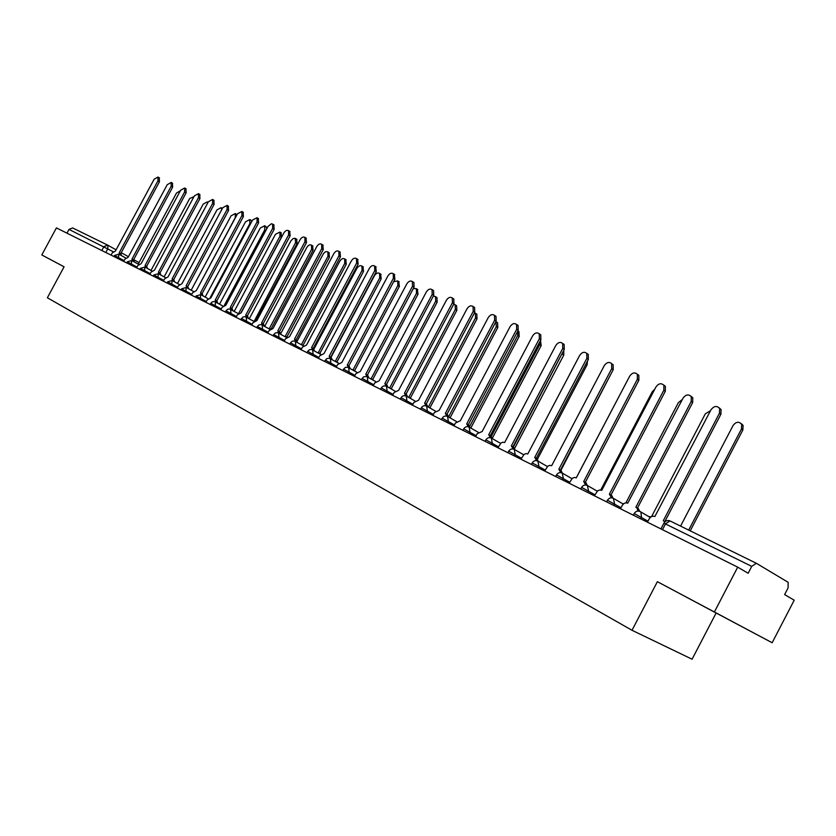 <?xml version="1.0" encoding="UTF-8"?>
<svg xmlns="http://www.w3.org/2000/svg" width="836" height="836" viewBox="0 0 836 836"><rect width="100%" height="100%" fill="white"/><g stroke="black" fill="none" stroke-linecap="round" stroke-linejoin="round"><path stroke-width="1.25" d="M772.15 642.738L657.378 581.678L632.016 630.281L692.083 659.217L716.128 612.997L772.15 642.738L794.2 600.196L784.628 594.595L788.087 587.917L788.149 582.316L756.371 563.286L751.731 566.359L663.92 523.19L660.931 528.916M714.404 611.952L737.707 567.153L56.409 227.904L41.8 254.949L64.079 266.799M632.016 630.281L47.37 297.773L64.09 266.778L41.8 254.949M737.707 567.153L748.147 573.256L751.731 566.359M66.953 233.16L68.98 229.409L72.627 227.935L107.531 245.063M716.128 612.997L657.378 581.678M726.15 618.232L689.512 598.795L726.15 618.232M119.987 254.813L119.193 252.827L157.931 180.869L157.994 177.023L154.096 179.291L115.472 250.999L112.243 252.932L111.063 255.126M159.289 177.817L159.415 181.778L120.708 253.663M120.896 253.768L119.391 252.932L120.896 253.768L121.502 255.649M180.346 190.765L176.511 193.011L138.431 263.789L137.376 263.674M132.799 261.125L131.973 259.118L171.129 186.334L171.181 182.436L167.21 184.714L128.169 257.248L124.888 259.191L123.697 261.417M172.477 183.23L172.613 187.243L133.488 259.954M133.687 260.069L132.172 259.223L133.687 260.069L134.314 261.971M145.892 267.593L145.046 265.555L184.631 191.925L184.662 187.975L180.618 190.263L141.159 263.643L137.815 265.597L136.613 267.844M185.958 188.769L186.125 192.834L146.572 266.391M145.265 265.67L146.781 266.517L147.418 268.44M159.3 274.208L158.422 272.139L198.445 197.641L198.466 193.638L194.339 195.938L154.441 270.185L151.044 272.149L149.822 274.427M199.741 194.433L199.94 198.56L159.958 272.985M160.167 273.111L158.641 272.254L160.167 273.111L160.836 275.065M193.973 196.638L189.688 198.519L151.211 270.101L150.166 269.976M207.788 202.876L207.203 201.915L203.179 204.151L164.284 276.549L163.25 276.413M221.728 209.637L221.08 207.662L216.963 209.909L177.66 283.153L176.636 282.996M222.313 208.436L221.08 207.662M173.031 280.98L172.111 278.879L212.595 203.493L212.595 199.449L208.383 201.748L168.046 276.873L164.587 278.858L163.344 281.157M213.859 200.232L214.089 204.423L173.658 279.726M172.352 279.005L173.878 279.851L174.567 281.836M187.076 287.908L186.135 285.776L227.068 209.481L227.058 205.384L222.763 207.704L181.966 283.728L178.444 285.724L177.19 288.054M228.312 206.168L228.573 210.421L187.682 286.633M187.912 286.769L186.365 285.902L187.912 286.769L188.622 288.775M201.466 295.014L200.494 292.851L241.897 215.625L241.876 211.477L237.487 213.797L196.22 290.75L235.303 217.569L235.271 213.556L231.081 215.803L191.339 289.904L190.336 289.726M210.139 297.731L249.839 223.64L249.797 219.575L245.523 221.833L205.332 296.811L204.36 296.623M251.009 220.328L251.835 221.394M243.109 212.25L243.401 216.555L202.04 293.708M202.281 293.844L200.734 292.976L202.281 293.844L203.012 295.871M196.084 290.677L192.635 292.757L191.371 295.118M216.21 302.287L215.207 300.093L257.08 221.906L257.049 217.705L252.566 220.035L210.829 297.94L207.171 299.967L205.896 302.35M258.272 218.478L258.596 222.846L216.764 300.95M217.005 301.096L215.458 300.228L217.005 301.096L217.768 303.154M231.321 309.738L230.276 307.512L272.651 228.353L272.599 224.09L271.386 223.745L268.022 226.431L225.793 305.307L222.073 307.345L220.777 309.759M273.8 224.853L274.156 229.294L231.844 308.38M230.558 307.658L232.094 308.526L232.878 310.616M246.808 317.377L245.732 315.12L288.598 234.947L288.535 230.642C286.957 229.827 285.389 230.611 283.853 232.983L241.134 312.852L237.34 314.911L236.034 317.346M289.726 231.394L290.113 235.909L247.299 315.987M247.571 316.144L246.003 315.266L247.571 316.144L248.376 318.255M262.692 325.214L261.574 322.915L304.962 241.719L304.889 237.361C303.259 236.504 301.66 237.288 300.093 239.702L256.861 320.596L252.994 322.665L251.667 325.141M306.039 238.093L306.478 242.68L263.141 323.793M263.424 323.95L261.867 323.072L263.424 323.95L264.26 326.092M278.984 333.25L277.824 330.92L321.735 248.668L321.651 244.248C319.979 243.349 318.349 244.133 316.74 246.599L272.996 328.538L269.046 330.617L267.708 333.125M322.78 244.969L323.26 249.63L279.402 331.798M279.694 331.965L278.127 331.077L279.694 331.965L280.551 334.128M295.704 341.496L294.502 339.134L338.946 255.785L338.852 251.322C337.138 250.382 335.455 251.166 333.825 253.663L289.538 336.689L285.515 338.779L284.156 341.318M339.949 252.023L340.471 256.756L296.08 340.012M294.826 339.301L296.383 340.179L297.271 342.384M312.863 349.96L311.619 347.557L356.617 263.1L356.502 258.575C354.746 257.592 353.032 258.376 351.36 260.926L306.519 345.049L302.413 347.149L301.044 349.72M357.568 259.254L358.142 264.071L313.197 348.434M313.521 348.622L311.943 347.724L313.521 348.622L314.43 350.848M224.393 305.182L264.73 229.858L264.667 225.741L260.299 228.009L219.669 303.886L218.719 303.687M265.869 226.493L266.83 228.656M238.793 313.197L279.966 236.222L279.903 232.053L275.441 234.331L234.341 311.128L233.432 310.919M281.084 232.795L281.439 237.131L240.977 312.779M254.322 321.045L295.589 242.743L295.244 238.354L293.196 238.49L290.938 240.799L249.379 318.547L248.501 318.328M296.665 239.263L297.052 243.663L256.056 320.366M270.206 329.144L269.391 328.433L311.588 249.421L311.494 245.157C309.895 244.331 308.348 245.094 306.822 247.435L264.782 326.155L264.27 325.956M312.622 245.878L313.061 250.351L271.355 328.433M280.562 333.94L323.104 254.238C324.65 251.855 326.239 251.093 327.879 251.949L327.984 256.276L285.295 336.281L286.288 337.357M328.987 252.66L329.457 257.206L286.821 337.127M302.611 345.393L301.597 344.327L344.798 263.298L344.672 258.92C343 258.021 341.37 258.784 339.792 261.208L297.135 341.203M345.759 259.609L346.271 264.228L303.123 345.174M319.342 353.618L318.328 352.583L362.04 270.498L361.904 266.067C360.191 265.127 358.519 265.89 356.909 268.356L313.949 349.009M362.96 266.747L363.514 271.439L319.854 353.429M320.157 353.607L318.641 352.75L320.815 354.36M336.511 362.061L335.476 361.047L379.732 277.886L379.586 273.403C377.82 272.421 376.116 273.173 374.465 275.681L331.056 357.254M380.599 274.062L381.206 278.827L337.012 361.904M337.336 362.092L335.811 361.225L338.037 362.918M330.481 358.644L329.185 356.209L374.758 270.603L374.632 266.026C372.825 264.991 371.059 265.775 369.355 268.366L323.96 353.628L319.77 355.749L318.38 358.351M375.657 266.684L376.284 271.585L330.774 357.087M331.108 357.275L329.53 356.387L331.108 357.275L332.059 359.543M354.945 375.427L349.103 372.135L348.727 367.662L347.243 365.092L393.38 278.315L393.254 273.685C391.394 272.588 389.586 273.372 387.841 276.016L341.861 362.448L337.587 364.569L336.176 367.213M394.226 274.312L394.905 279.297L348.821 365.98M349.176 366.178L347.598 365.28L349.176 366.178L350.148 368.467M367.161 376.743L365.781 374.214L412.524 286.236L412.378 281.554C410.466 280.394 408.616 281.178 406.818 283.874L360.264 371.498L355.885 373.64L354.464 376.325M413.308 282.15L413.904 282.547L414.05 287.229L367.37 375.103M367.746 375.322L366.168 374.423L367.746 375.322L368.749 377.642M386.274 386.18L384.842 383.599L432.191 294.376L432.045 289.643C430.08 288.42 428.178 289.193 426.339 291.952L379.168 380.808L374.695 382.961L373.253 385.678M432.902 290.207L433.57 290.635L433.717 295.369L386.431 384.497M386.828 384.717L385.25 383.818L386.828 384.717L387.862 387.068M405.93 395.888L404.446 393.254L452.412 302.747L452.266 297.961C450.249 296.675 448.284 297.438 446.393 300.26L398.605 390.381L394.038 392.544L392.575 395.303M453.06 298.483L453.791 298.964L453.948 303.75L406.035 394.143M404.843 393.463L406.453 394.383L407.508 396.766M426.141 405.888L424.604 403.171L473.218 311.358L473.071 306.519C470.992 305.15 468.975 305.913 467.021 308.797L418.596 400.225L413.925 402.398L412.451 405.199M473.782 306.99L474.597 307.533L474.743 312.361L426.193 404.07M425.022 403.401L426.642 404.321L427.729 406.735M446.946 416.171L445.348 413.392L494.63 320.219L494.484 315.339C492.331 313.876 490.262 314.629 488.255 317.575L439.172 410.351L434.396 412.535L432.891 415.377M495.1 315.747L495.999 316.353L496.156 321.223L446.936 414.29M445.797 413.621L447.417 414.562L448.535 416.997M468.369 426.778L466.707 423.904L516.669 329.342L516.523 324.42C514.318 322.863 512.175 323.595 510.096 326.625L460.343 420.769L455.463 422.974L453.938 425.858M517.035 324.755L518.048 325.434L518.184 330.356L468.296 424.803M467.178 424.155L468.808 425.096L469.947 427.562M490.429 437.709L488.715 434.73L539.356 338.726L539.23 333.783C536.952 332.111 534.747 332.832 532.595 335.936L482.153 431.512L477.147 433.717L475.611 436.643M539.617 334.034L540.746 334.797L540.882 339.75L490.293 435.629M489.196 434.992L490.836 435.943L492.822 438.9M513.168 448.974L511.381 445.891L562.743 348.413L562.638 343.429C560.287 341.642 558.009 342.332 555.773 345.529L504.62 442.568L502.938 442.213L501.004 443.007L497.932 447.762M562.868 343.586L564.143 344.463L564.258 349.427L512.959 446.79M511.883 446.163L513.544 447.135L514.746 449.643M536.597 460.594L534.747 457.396L586.851 358.383L586.767 353.398C584.354 351.454 581.981 352.134 579.662 355.415L527.777 453.969L526.043 453.593L524.067 454.397L520.943 459.215M586.82 353.429L588.272 354.422L588.356 359.407L536.315 458.295M535.28 457.679L536.952 458.661L538.175 461.19M560.778 472.601L558.845 469.257L611.701 368.676L611.659 363.691C609.172 361.58 606.727 362.218 604.292 365.604L551.655 465.725L549.879 465.328L547.841 466.133L544.664 471.034M611.607 363.608L613.154 364.726L613.206 369.7L560.413 470.166M559.399 469.56L561.102 470.563L562.335 473.092M585.722 484.995L583.706 481.505L637.356 379.283L637.356 374.329C634.806 372.03 632.256 372.626 629.707 376.116L576.297 477.847L574.457 477.44L572.378 478.244L569.149 483.218M637.199 374.12L638.85 375.364L638.84 380.317L585.273 482.414M584.301 481.818L586.026 482.853L587.28 485.402M611.471 497.796L609.381 494.139L663.826 390.245L663.888 385.333C661.276 382.804 658.622 383.348 655.936 386.974L601.721 490.366L599.83 489.938L597.688 490.753L594.406 495.8M663.627 384.978L665.372 386.378L665.31 391.279L610.938 495.048M610.008 494.473L611.764 495.539L613.018 498.12M638.067 511.036L636.823 507.755L635.893 507.191L691.173 401.562L691.309 396.734C688.634 393.934 685.875 394.425 683.012 398.187L627.731 503.167C625.527 502.405 623.677 503.199 622.183 505.571L620.5 508.79M690.923 396.18L692.783 397.779L692.647 402.597L637.44 508.1M636.551 507.556L638.37 508.654L639.613 511.266M354.119 370.714L353.095 369.742L397.884 285.463L397.727 280.938L393.651 281.659M398.709 281.565L399.368 286.414L354.621 370.599M354.966 370.787L353.44 369.93L355.645 371.581M372.198 379.596L371.174 378.666L416.527 293.248L416.359 288.671L413.371 288.504M417.289 289.266L418 294.209L372.699 379.523M373.055 379.722L371.529 378.854L373.723 380.464M390.757 388.709L389.733 387.831L435.671 301.242L435.493 296.613L433.341 296.08M436.361 297.177L436.967 297.574L437.144 302.204L391.269 388.688M391.645 388.907L392.283 389.586M409.807 398.072L408.814 397.246L455.327 309.456L455.15 304.774L453.729 304.158M455.965 305.307L456.623 305.736L456.811 310.417L410.351 398.103M410.748 398.333L411.343 398.939M429.38 407.675L428.419 406.923L475.538 317.899L475.36 313.166L474.587 312.664M476.102 313.646L476.833 314.137L477.022 318.861L429.955 407.79M430.373 408.02L430.916 408.553M449.486 417.54L448.577 416.871L496.323 326.573L495.947 321.62M496.793 322.236L497.608 322.769L497.796 327.545L450.113 417.739M448.995 417.101L451.022 418.418M469.727 426.318L517.693 335.497L517.808 331.056M518.069 331.056L518.978 331.662L519.156 336.48L470.846 427.969M491.307 436.382L539.68 344.683L540.181 341.057M540.526 340.419L541.143 345.665L492.174 438.503M513.001 447.73L562.962 351.893M563.746 350.399L563.777 355.122L514.548 448.556M587.52 360.995L587.071 364.851L537.464 459.152M611.743 372.49L560.548 471.065M627.439 380.453L576.244 477.826M654.787 389.168L652.289 391.718L600.76 490M682.312 399.524L678.383 402.607L625.892 502.854M623.865 503.648L622.705 503.753M710.537 410.654L705.302 413.851L651.599 516.575M651.098 516.836L648.82 516.606M664.839 521.904L663.303 520.682L719.43 413.256L719.66 408.574C716.943 405.45 714.059 405.847 710.997 409.765L654.86 516.523C652.592 515.728 650.69 516.533 649.164 518.947L647.451 522.207M719.127 407.769L721.113 409.619L720.883 414.29L664.839 521.58M688.697 530.097L741.469 428.962L741.668 424.354C738.961 421.25 736.098 421.626 733.099 425.461L680.567 526.105M741.124 423.528L743.068 425.357L742.87 429.955L690.233 530.85M647.994 521.173L635.621 514.286L634.085 513.67L633.301 515.164M621.033 507.755L608.807 500.973L607.354 500.388L606.581 501.861M594.939 494.776L582.859 488.078L581.48 487.534L580.717 488.976M569.671 482.215L557.737 475.6L556.421 475.078L555.668 476.51M545.197 470.041L533.389 463.51L532.135 463.008L531.393 464.419M521.465 458.232L509.793 451.785L508.601 451.315L507.87 452.704M498.444 446.79L486.918 440.426L485.779 439.976L485.058 441.345M476.112 435.681L464.722 429.401L463.635 428.962L462.914 430.321M454.439 424.907L443.174 418.7L442.129 418.282L441.429 419.62M433.393 414.437L422.253 408.302L421.26 407.905L420.56 409.232M412.942 404.269L401.917 398.208L400.977 397.831L400.277 399.138M393.066 394.383L382.167 388.395L381.258 388.029L380.579 389.325M373.734 384.769L362.96 378.854L362.092 378.509L361.413 379.784M348.466 373.337L349.103 372.135L344.275 369.575L343.45 369.24L342.77 370.505M336.647 366.335L326.103 360.546L325.298 360.222L324.64 361.476M318.84 357.474L308.411 351.757L307.638 351.454L306.99 352.677M301.503 348.852L291.179 343.199L290.447 342.906L289.799 344.118M284.616 340.461L273.696 334.578L273.048 335.779M268.157 332.279L257.363 326.468L256.736 327.66M252.117 324.295L242.106 318.829L241.458 318.568L240.831 319.739M236.473 316.52L226.566 311.107L225.939 310.856L225.312 312.016M221.216 308.933L210.808 303.332L210.191 304.482M206.335 301.535L196.042 295.996L195.436 297.135M191.799 294.314L181.631 288.838L181.025 289.956M177.619 287.26L168.099 282.066L166.96 282.955M163.772 280.373L153.824 275.023L153.228 276.12M150.24 273.644L140.406 268.356L139.821 269.443M137.02 267.071L127.291 261.835L126.706 262.912M124.104 260.654L114.48 255.471L113.905 256.537M662.478 529.7L665.55 523.817L670.012 520.933L756.152 563.182M113.163 251.699L68.98 229.409M105.806 252.503L107.834 248.741L107.823 245.209L116.099 249.828L107.625 245.105L103.904 246.651L101.814 250.518M121.23 252.691L128.451 256.725L121.23 252.691M133.666 259.63L139.058 262.64L133.666 259.63M640.763 518.884L641.525 517.421L640.867 511.966L640.198 511.527M613.864 505.487L614.617 504.045L613.363 498.277M587.823 492.519L588.565 491.108L587.394 485.465M562.618 479.969L563.349 478.579L562.252 473.051M538.196 467.805L538.917 466.436L537.882 461.023M514.527 456.017L515.237 454.669L514.265 449.36M491.568 444.595L492.268 443.268L491.359 438.054M469.299 433.497L469.989 432.191L469.142 427.091M447.678 422.734L448.357 421.448L447.563 416.443M426.684 412.284L427.363 411.019L426.621 406.097M406.296 402.126L406.954 400.883L406.265 396.055M386.472 392.262L387.131 391.029L386.483 386.284M367.203 382.669L367.85 381.456L367.255 376.796M330.23 364.256L330.857 363.075L330.345 358.571M312.476 355.415L313.103 354.255L312.622 349.824M295.192 346.815L295.808 345.655L295.369 341.307M278.357 338.423L278.963 337.295L278.555 333.01M261.95 330.262L262.556 329.133L262.18 324.922M245.962 322.299L246.557 321.191L246.212 317.043M230.37 314.535L230.955 313.437L230.642 309.362M215.165 306.958L215.458 301.869M200.326 299.57L200.65 294.554M185.853 292.36L186.188 287.417M171.714 285.327L172.07 280.447M157.92 278.451L158.286 273.644M144.44 271.742L144.827 266.998M131.262 265.179L131.67 260.498M118.388 258.773L118.816 254.154M107.823 245.209L72.627 227.935M157.931 180.869L159.415 181.778M171.129 186.334L172.613 187.243M184.631 191.925L186.125 192.834M198.445 197.641L199.94 198.56M212.595 203.493L214.089 204.423M227.068 209.481L228.573 210.421M250.434 224.006L249.839 223.64M241.897 215.625L243.401 216.555M257.08 221.906L258.596 222.846M272.651 228.353L274.156 229.294M288.598 234.947L290.113 235.909M304.962 241.719L306.478 242.68M321.735 248.668L323.26 249.63M338.946 255.785L340.471 256.756M356.617 263.1L358.142 264.071M265.827 230.537L264.73 229.858M281.439 237.131L279.966 236.222M297.052 243.663L295.589 242.743M270.394 328.976L269.683 328.579L270.394 328.976M313.061 250.351L311.588 249.421M286.852 337.148L285.588 336.438L286.852 337.148M329.457 257.206L327.984 256.276M346.271 264.228L344.798 263.298M363.514 271.439L362.04 270.498M381.206 278.827L379.732 277.886M374.758 270.603L376.284 271.585M393.38 278.315L394.905 279.297M412.524 286.236L414.05 287.229M432.191 294.376L433.717 295.369M452.412 302.747L453.948 303.75M473.218 311.358L474.743 312.361M494.63 320.219L496.156 321.223M516.669 329.342L518.184 330.356M539.356 338.726L540.882 339.75M562.743 348.413L564.258 349.427M586.851 358.383L588.356 359.407M611.701 368.676L613.206 369.7M637.356 379.283L638.84 380.317M663.826 390.245L665.31 391.279M691.173 401.562L692.647 402.597M399.368 286.414L397.884 285.463M418 294.209L416.527 293.248M437.144 302.204L435.671 301.242M456.811 310.417L455.327 309.456M477.022 318.861L475.538 317.899M497.796 327.545L496.323 326.573M519.156 336.48L517.693 335.497M541.143 345.665L539.68 344.683M563.777 355.122L562.314 354.14M587.071 364.851L585.9 364.068M719.43 413.256L720.883 414.29M742.87 429.955L741.469 428.962M125.745 258.01L118.89 254.196L114.49 255.45M138.682 264.406L131.743 260.539L127.302 261.814M151.922 270.948L144.91 267.039L140.417 268.335M165.465 277.646L158.38 273.685L153.834 275.002M179.343 284.501L172.164 280.499L167.576 281.826M193.544 291.524L186.282 287.469L181.642 288.807M208.091 298.713L200.755 294.606L196.052 295.965M222.993 306.08L214.476 301.514L212.198 301.9L210.818 303.301M238.27 313.636L229.66 309.006L227.706 309.226L225.96 310.825M253.935 321.379L245.22 316.698L243.245 316.907L241.468 318.526M270.007 329.321L261.177 324.577L258.815 324.974L257.383 326.437M286.487 337.472L277.552 332.655L275.535 332.874L273.706 334.546M303.395 345.832L294.356 340.952L292.307 341.172L290.468 342.865M320.752 354.412L311.609 349.469L309.539 349.688L307.658 351.413M338.58 363.232L329.332 358.216L326.834 358.634L325.329 360.18M356.899 372.292L347.525 367.192L345.393 367.422L343.471 369.198M375.719 381.592L366.241 376.43L363.67 376.858L362.113 378.457M395.073 391.164L386.702 386.41C384.508 385.365 382.71 385.887 381.289 387.977M414.98 401.008L406.495 396.18C404.279 395.115 402.45 395.647 400.998 397.769M435.451 411.134L426.872 406.244C424.615 405.146 422.755 405.679 421.292 407.853M456.529 421.563L447.845 416.6C445.557 415.471 443.665 416.014 442.171 418.219M478.234 432.296L469.435 427.269C467.125 426.099 465.203 426.653 463.666 428.899M500.586 443.362L491.693 438.252C489.342 437.061 487.378 437.604 485.82 439.903M523.629 454.753L514.631 449.58C512.238 448.347 510.242 448.901 508.643 451.241M547.381 466.509L538.29 461.273C535.855 459.978 533.817 460.531 532.177 462.935M571.887 478.641L562.701 473.333C560.225 471.985 558.145 472.539 556.462 474.994M597.186 491.16L587.907 485.789C585.388 484.368 583.256 484.922 581.522 487.44M623.301 504.098L613.948 498.653C611.377 497.159 609.193 497.713 607.396 500.294M650.283 517.463L640.867 511.966C638.234 510.378 635.987 510.911 634.137 513.576M756.246 563.224L670.012 520.933C667.515 520.002 665.508 520.723 663.972 523.085M157.994 177.023L159.467 177.922M171.181 182.436L172.655 183.345M145.255 265.66L146.781 266.517M184.662 187.975L186.146 188.894M198.466 193.638L199.961 194.569M208.028 202.427L207.203 201.915M172.341 278.994L173.878 279.851M212.595 199.449L214.089 200.379M227.058 205.384L228.562 206.325M236.724 214.455L235.271 213.556M251.249 220.485L249.797 219.575M241.876 211.477L243.38 212.407M257.049 217.705L258.554 218.656M230.548 307.648L232.094 308.526M272.599 224.09L274.114 225.041M288.535 230.642L290.05 231.603M304.889 237.361L306.404 238.323M321.651 244.248L323.166 245.22M294.815 339.291L296.383 340.179M338.852 251.322L340.367 252.294M356.502 258.575L358.027 259.557M266.13 226.66L264.667 225.741M281.366 232.972L279.903 232.053M296.968 239.451L295.505 238.532M312.957 246.087L311.494 245.157M329.342 252.89L327.879 251.949M346.146 259.86L344.672 258.92M363.378 267.018L361.904 266.067M381.059 274.354L379.586 273.403M374.632 266.026L376.158 267.008M393.254 273.685L394.78 274.668M412.378 281.554L413.904 282.547M432.045 289.643L433.57 290.635M404.864 393.484L406.453 394.383M452.266 297.961L453.791 298.964M425.054 403.422L426.642 404.321M473.071 306.519L474.597 307.533M445.828 413.653L447.417 414.562M494.484 315.339L495.999 316.353M467.219 424.186L468.808 425.096M516.523 324.42L518.048 325.434M489.259 435.034L490.836 435.943M539.23 333.783L540.746 334.797M511.966 446.225L513.544 447.135M562.638 343.429L564.143 344.463M535.374 457.752L536.952 458.661M586.767 353.398L588.272 354.422M559.535 469.654L561.102 470.563M611.659 363.691L613.154 364.726M584.458 481.944L586.026 482.853M637.356 374.329L638.85 375.364M610.207 494.63L611.764 495.539M663.888 385.333L665.372 386.378M636.823 507.755L638.37 508.654M691.309 396.734L692.783 397.779M399.211 281.889L397.727 280.938M417.833 289.622L416.359 288.671M436.967 297.574L435.493 296.613M456.623 305.736L455.15 304.774M476.833 314.137L475.36 313.166M450.552 417.99L449.026 417.112M497.608 322.769L496.135 321.797M518.978 331.662L517.881 330.931M492.676 438.795L492.007 438.409M719.66 408.574L721.113 409.619M743.068 425.357L741.668 424.354"/></g></svg>
